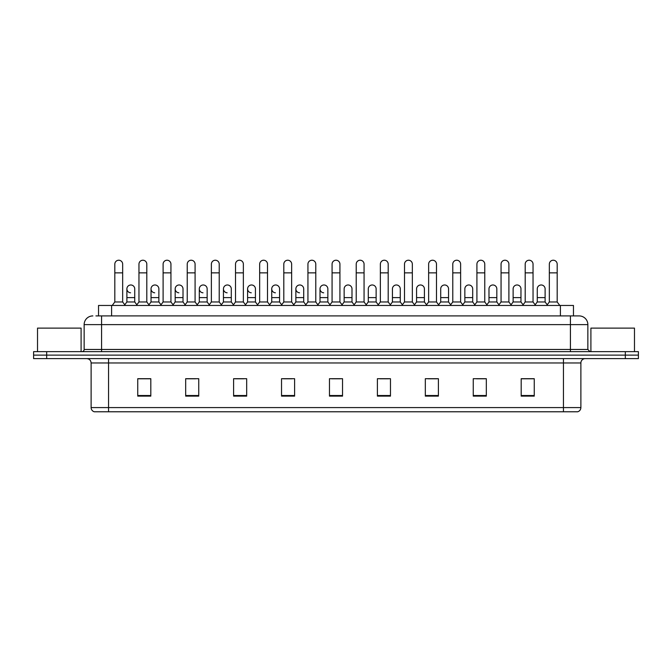 <?xml version="1.0" encoding="UTF-8"?>
<svg xmlns="http://www.w3.org/2000/svg" width="672" height="672" viewBox="0 0 672 672"><rect width="100%" height="100%" fill="white"/><g stroke="black" fill="none" stroke-linecap="round" stroke-linejoin="round"><path stroke-width="1.01" d="M98.532 315.916L98.532 305.458L573.468 305.458L573.468 315.916M580.885 407.593C580.759 409.676 579.718 411.071 577.744 411.776L563.455 411.776L563.455 407.593L580.885 407.593L580.885 362.972A4.36 4.36 0 0 1 585.236 358.613M563.455 411.776L94.256 411.776A4.36 4.36 0 0 1 91.115 407.593L91.115 362.972C90.863 360.326 89.41 358.873 86.764 358.613M46.67 351.641L638.4 351.641L638.4 355.127L33.6 355.127L33.6 358.613L46.67 358.613L46.67 355.127L33.6 355.127L33.6 351.641L46.67 351.641L46.67 355.127L638.4 355.127L638.4 358.613L46.67 358.613M534.257 396.127L534.257 378.706L521.186 378.706L521.186 396.127L534.257 396.127M486.326 396.127L486.326 378.706L473.256 378.706L473.256 396.127L486.326 396.127M438.396 396.127L438.396 378.706L425.326 378.706L425.326 396.127L438.396 396.127M390.466 396.127L390.466 378.706L377.395 378.706L377.395 396.127L390.466 396.127M150.814 396.127L150.814 378.706L137.743 378.706L137.743 396.127L150.814 396.127M198.744 396.127L198.744 378.706L185.674 378.706L185.674 396.127L198.744 396.127M246.674 396.127L246.674 378.706L233.604 378.706L233.604 396.127L246.674 396.127M294.605 396.127L294.605 378.706L281.534 378.706L281.534 396.127L294.605 396.127M342.535 396.127L342.535 378.706L329.465 378.706L329.465 396.127L342.535 396.127M116.382 411.776L108.545 411.776L108.545 407.593L563.455 407.593L563.455 362.972L91.115 362.972M428.198 378.79L436.918 378.79M476.482 378.79L485.192 378.79M521.186 378.79L533.476 378.79M524.756 378.79L521.405 378.79M283.366 378.79L292.076 378.79M235.082 378.79L243.802 378.79M186.808 378.79L195.518 378.79M150.595 378.79L147.244 378.79M138.524 378.79L150.814 378.79M379.924 378.79L388.634 378.79M331.64 378.79L340.36 378.79M96.113 315.916L576.089 315.916M95.911 315.916L101.573 315.916L101.573 324.626L84.143 324.626L84.143 349.465A2.176 2.176 0 0 1 81.967 351.641M92.862 315.916A8.711 8.711 0 0 0 84.143 324.626M579.138 315.916A8.711 8.711 0 0 1 587.857 324.626L570.427 324.626L570.427 315.916L579.004 315.916M587.857 324.626L587.857 349.465L590.033 351.641M114.82 272.866L122.665 272.866L122.665 301.972L114.82 301.972L114.82 264.146A3.923 3.923 0 0 1 118.986 260.232A3.923 3.923 0 0 1 122.665 264.146A3.923 3.923 0 0 0 118.986 260.232M114.82 301.972L112.207 305.458M122.665 301.972L125.278 305.458M130.57 292.807A3.923 3.923 0 0 1 126.89 288.901A3.923 3.923 0 0 1 131.057 284.987A3.923 3.923 0 0 1 134.736 288.901L134.736 297.612L126.89 297.612L126.89 288.901M134.736 297.612L134.736 301.972L126.89 301.972L126.89 297.612M126.89 301.972L124.774 304.786M134.736 301.972L136.844 304.786M138.961 272.866L146.807 272.866L146.807 301.972L138.961 301.972L138.961 264.146A3.923 3.923 0 0 1 143.128 260.232A3.923 3.923 0 0 1 146.807 264.146A3.923 3.923 0 0 0 143.128 260.232M138.961 301.972L136.349 305.458M146.807 301.972L149.419 305.458M163.103 272.866L170.94 272.866L170.94 301.972L163.103 301.972L163.103 264.146A3.923 3.923 0 0 1 167.269 260.232A3.923 3.923 0 0 1 170.94 264.146A3.923 3.923 0 0 0 167.269 260.232M163.103 301.972L160.482 305.458M170.94 301.972L173.561 305.458M187.236 272.866L195.082 272.866L195.082 301.972L187.236 301.972L187.236 264.146A3.923 3.923 0 0 1 191.411 260.232A3.923 3.923 0 0 1 195.082 264.146A3.923 3.923 0 0 0 191.411 260.232M187.236 301.972L184.624 305.458M195.082 301.972L197.694 305.458M211.378 272.866L219.223 272.866L219.223 301.972L211.378 301.972L211.378 264.146A3.923 3.923 0 0 1 215.544 260.232A3.923 3.923 0 0 1 219.223 264.146A3.923 3.923 0 0 0 215.544 260.232M211.378 301.972L208.765 305.458M219.223 301.972L221.836 305.458M154.703 292.807A3.923 3.923 0 0 1 151.032 288.901A3.923 3.923 0 0 1 155.198 284.987A3.923 3.923 0 0 1 158.878 288.901L158.878 297.612L151.032 297.612L151.032 288.901M158.878 297.612L158.878 301.972L151.032 301.972L151.032 297.612M151.032 301.972L148.915 304.786M158.878 301.972L160.986 304.786M178.844 292.807A3.923 3.923 0 0 1 175.174 288.901A3.923 3.923 0 0 1 179.34 284.987A3.923 3.923 0 0 1 183.011 288.901L183.011 297.612L175.174 297.612L175.174 288.901M183.011 297.612L183.011 301.972L175.174 301.972L175.174 297.612M175.174 301.972L173.057 304.786M183.011 301.972L185.128 304.786M202.986 292.807A3.923 3.923 0 0 1 199.307 288.901A3.923 3.923 0 0 1 203.482 284.987A3.923 3.923 0 0 1 207.152 288.901L207.152 297.612L199.307 297.612L199.307 288.901M207.152 297.612L207.152 301.972L199.307 301.972L199.307 297.612M199.307 301.972L197.198 304.786M207.152 301.972L209.269 304.786M81.094 351.641L81.094 328.112L37.523 328.112L37.523 351.641M634.477 351.641L634.477 328.112L590.906 328.112L590.906 351.641M235.519 272.866L243.365 272.866L243.365 301.972L235.519 301.972L235.519 264.146A3.923 3.923 0 0 1 239.686 260.232A3.923 3.923 0 0 1 243.365 264.146A3.923 3.923 0 0 0 239.686 260.232M235.519 301.972L232.907 305.458M243.365 301.972L245.977 305.458M259.661 272.866L267.506 272.866L267.506 301.972L259.661 301.972L259.661 264.146A3.923 3.923 0 0 1 263.827 260.232A3.923 3.923 0 0 1 267.506 264.146A3.923 3.923 0 0 0 263.827 260.232M259.661 301.972L257.048 305.458M267.506 301.972L270.119 305.458M283.802 272.866L291.64 272.866L291.64 301.972L283.802 301.972L283.802 264.146A3.923 3.923 0 0 1 287.969 260.232A3.923 3.923 0 0 1 291.64 264.146A3.923 3.923 0 0 0 287.969 260.232M283.802 301.972L281.182 305.458M291.64 301.972L294.26 305.458M227.128 292.807A3.923 3.923 0 0 1 223.448 288.901A3.923 3.923 0 0 1 227.615 284.987A3.923 3.923 0 0 1 231.294 288.901L231.294 297.612L223.448 297.612L223.448 288.901M231.294 297.612L231.294 301.972L223.448 301.972L223.448 297.612M223.448 301.972L221.34 304.786M231.294 301.972L233.402 304.786M251.261 292.807A3.923 3.923 0 0 1 247.59 288.901A3.923 3.923 0 0 1 251.756 284.987A3.923 3.923 0 0 1 255.436 288.901L255.436 297.612L247.59 297.612L247.59 288.901M255.436 297.612L255.436 301.972L247.59 301.972L247.59 297.612M247.59 301.972L245.473 304.786M255.436 301.972L257.544 304.786M275.402 292.807A3.923 3.923 0 0 1 271.732 288.901A3.923 3.923 0 0 1 275.898 284.987A3.923 3.923 0 0 1 279.569 288.901L279.569 297.612L271.732 297.612L271.732 288.901M279.569 297.612L279.569 301.972L271.732 301.972L271.732 297.612M271.732 301.972L269.615 304.786M279.569 301.972L281.686 304.786M307.936 272.866L315.781 272.866L315.781 301.972L307.936 301.972L307.936 264.146A3.923 3.923 0 0 1 312.11 260.232A3.923 3.923 0 0 1 315.781 264.146A3.923 3.923 0 0 0 312.11 260.232M307.936 301.972L305.323 305.458M315.781 301.972L318.394 305.458M332.077 272.866L339.923 272.866L339.923 301.972L332.077 301.972L332.077 264.146A3.923 3.923 0 0 1 336.244 260.232A3.923 3.923 0 0 1 339.923 264.146A3.923 3.923 0 0 0 336.244 260.232M332.077 301.972L329.465 305.458M339.923 301.972L342.535 305.458M356.219 272.866L364.064 272.866L364.064 301.972L356.219 301.972L356.219 264.146A3.923 3.923 0 0 1 360.385 260.232A3.923 3.923 0 0 1 364.064 264.146A3.923 3.923 0 0 0 360.385 260.232M356.219 301.972L353.606 305.458M364.064 301.972L366.677 305.458M380.36 272.866L388.198 272.866L388.198 301.972L380.36 301.972L380.36 264.146A3.923 3.923 0 0 1 384.527 260.232A3.923 3.923 0 0 1 388.198 264.146A3.923 3.923 0 0 0 384.527 260.232M380.36 301.972L377.74 305.458M388.198 301.972L390.818 305.458M404.494 272.866L412.339 272.866L412.339 301.972L404.494 301.972L404.494 264.146A3.923 3.923 0 0 1 408.668 260.232A3.923 3.923 0 0 1 412.339 264.146A3.923 3.923 0 0 0 408.668 260.232M404.494 301.972L401.881 305.458M412.339 301.972L414.952 305.458M299.544 292.807A3.923 3.923 0 0 1 295.865 288.901A3.923 3.923 0 0 1 300.04 284.987A3.923 3.923 0 0 1 303.71 288.901L303.71 297.612L295.865 297.612L295.865 288.901M303.71 297.612L303.71 301.972L295.865 301.972L295.865 297.612M295.865 301.972L293.756 304.786M303.71 301.972L305.827 304.786M323.686 292.807A3.923 3.923 0 0 1 320.006 288.901A3.923 3.923 0 0 1 324.173 284.987A3.923 3.923 0 0 1 327.852 288.901L327.852 297.612L320.006 297.612L320.006 288.901M327.852 297.612L327.852 301.972L320.006 301.972L320.006 297.612M320.006 301.972L317.898 304.786M327.852 301.972L329.969 304.786M344.148 288.901A3.923 3.923 0 0 1 348.314 284.987A3.923 3.923 0 0 1 351.994 288.901L351.994 297.612L344.148 297.612L344.148 288.901M351.994 297.612L351.994 301.972L344.148 301.972L344.148 297.612M344.148 301.972L342.031 304.786M351.994 301.972L354.102 304.786M368.29 288.901A3.923 3.923 0 0 1 372.456 284.987A3.923 3.923 0 0 1 376.135 288.901L376.135 297.612L368.29 297.612L368.29 288.901M376.135 297.612L376.135 301.972L368.29 301.972L368.29 297.612M368.29 301.972L366.173 304.786M376.135 301.972L378.244 304.786M392.431 288.901A3.923 3.923 0 0 1 396.598 284.987A3.923 3.923 0 0 1 400.268 288.901L400.268 297.612L392.431 297.612L392.431 288.901M400.268 297.612L400.268 301.972L392.431 301.972L392.431 297.612M392.431 301.972L390.314 304.786M400.268 301.972L402.385 304.786M428.635 272.866L436.481 272.866L436.481 301.972L428.635 301.972L428.635 264.146A3.923 3.923 0 0 1 432.802 260.232A3.923 3.923 0 0 1 436.481 264.146A3.923 3.923 0 0 0 432.802 260.232M428.635 301.972L426.023 305.458M436.481 301.972L439.093 305.458M452.777 272.866L460.622 272.866L460.622 301.972L452.777 301.972L452.777 264.146A3.923 3.923 0 0 1 456.943 260.232A3.923 3.923 0 0 1 460.622 264.146A3.923 3.923 0 0 0 456.943 260.232M452.777 301.972L450.164 305.458M460.622 301.972L463.235 305.458M476.918 272.866L484.764 272.866L484.764 301.972L476.918 301.972L476.918 264.146A3.923 3.923 0 0 1 481.085 260.232A3.923 3.923 0 0 1 484.764 264.146A3.923 3.923 0 0 0 481.085 260.232M476.918 301.972L474.306 305.458M484.764 301.972L487.376 305.458M501.06 272.866L508.897 272.866L508.897 301.972L501.06 301.972L501.06 264.146A3.923 3.923 0 0 1 505.226 260.232A3.923 3.923 0 0 1 508.897 264.146A3.923 3.923 0 0 0 505.226 260.232M501.06 301.972L498.439 305.458M508.897 301.972L511.518 305.458M525.193 272.866L533.039 272.866L533.039 301.972L525.193 301.972L525.193 264.146A3.923 3.923 0 0 1 529.368 260.232A3.923 3.923 0 0 1 533.039 264.146A3.923 3.923 0 0 0 529.368 260.232M525.193 301.972L522.581 305.458M533.039 301.972L535.651 305.458M549.335 272.866L557.18 272.866L557.18 301.972L549.335 301.972L549.335 264.146A3.923 3.923 0 0 1 553.501 260.232A3.923 3.923 0 0 1 557.18 264.146A3.923 3.923 0 0 0 553.501 260.232M549.335 301.972L546.722 305.458M557.18 301.972L559.793 305.458M416.564 288.901A3.923 3.923 0 0 1 420.739 284.987A3.923 3.923 0 0 1 424.41 288.901L424.41 297.612L416.564 297.612L416.564 288.901M424.41 297.612L424.41 301.972L416.564 301.972L416.564 297.612M416.564 301.972L414.456 304.786M424.41 301.972L426.527 304.786M440.706 288.901A3.923 3.923 0 0 1 444.872 284.987A3.923 3.923 0 0 1 448.552 288.901L448.552 297.612L440.706 297.612L440.706 288.901M448.552 297.612L448.552 301.972L440.706 301.972L440.706 297.612M440.706 301.972L438.598 304.786M448.552 301.972L450.66 304.786M464.848 288.901A3.923 3.923 0 0 1 469.014 284.987A3.923 3.923 0 0 1 472.693 288.901L472.693 297.612L464.848 297.612L464.848 288.901M472.693 297.612L472.693 301.972L464.848 301.972L464.848 297.612M464.848 301.972L462.731 304.786M472.693 301.972L474.802 304.786M488.989 288.901A3.923 3.923 0 0 1 493.156 284.987A3.923 3.923 0 0 1 496.826 288.901L496.826 297.612L488.989 297.612L488.989 288.901M496.826 297.612L496.826 301.972L488.989 301.972L488.989 297.612M488.989 301.972L486.872 304.786M496.826 301.972L498.943 304.786M513.122 288.901A3.923 3.923 0 0 1 517.297 284.987A3.923 3.923 0 0 1 520.968 288.901L520.968 297.612L513.122 297.612L513.122 288.901M520.968 297.612L520.968 301.972L513.122 301.972L513.122 297.612M513.122 301.972L511.014 304.786M520.968 301.972L523.085 304.786M537.264 288.901A3.923 3.923 0 0 1 541.43 284.987A3.923 3.923 0 0 1 545.11 288.901L545.11 297.612L537.264 297.612L537.264 288.901M545.11 297.612L545.11 301.972L537.264 301.972L537.264 297.612M537.264 301.972L535.156 304.786M545.11 301.972L547.226 304.786M111.602 315.916L111.602 305.458M560.398 315.916L560.398 305.458M563.455 358.613L563.455 362.972L580.885 362.972M91.115 407.593L108.545 407.593L108.545 358.613M625.33 358.613L625.33 351.641M342.535 395.522L329.465 395.522M294.605 395.522L281.534 395.522M246.674 395.522L233.604 395.522M198.744 395.522L185.674 395.522M150.814 395.522L137.743 395.522M390.466 395.522L377.395 395.522M438.396 395.522L425.326 395.522M486.326 395.522L473.256 395.522M534.257 395.522L521.186 395.522M101.573 351.641L101.573 349.465L587.857 349.465M84.143 349.465L101.573 349.465L101.573 324.626L570.427 324.626L570.427 351.641M122.665 272.866L122.665 264.146M146.807 272.866L146.807 264.146M170.94 272.866L170.94 264.146M195.082 272.866L195.082 264.146M219.223 272.866L219.223 264.146M243.365 272.866L243.365 264.146M267.506 272.866L267.506 264.146M291.64 272.866L291.64 264.146M315.781 272.866L315.781 264.146M339.923 272.866L339.923 264.146M364.064 272.866L364.064 264.146M388.198 272.866L388.198 264.146M412.339 272.866L412.339 264.146M436.481 272.866L436.481 264.146M460.622 272.866L460.622 264.146M484.764 272.866L484.764 264.146M508.897 272.866L508.897 264.146M533.039 272.866L533.039 264.146M557.18 272.866L557.18 264.146"/></g></svg>
